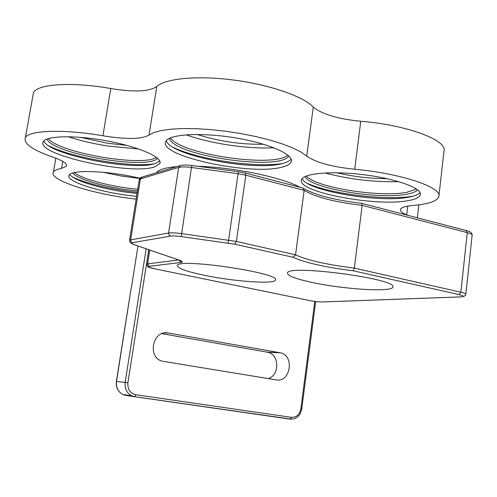 <?xml version="1.0" encoding="UTF-8"?>
<svg xmlns="http://www.w3.org/2000/svg" width="497" height="497" viewBox="0 0 497 497"><rect width="100%" height="100%" fill="white"/><g stroke="black" fill="none" stroke-linecap="round" stroke-linejoin="round"><path stroke-width="0.75" d="M168.284 333.015C153.113 329.505 146.832 356.585 161.873 361.12L276.158 379.894C290.509 382.864 294.796 355.697 280.513 352.827L168.284 333.015L164.457 332.965M268.032 378.571C279.693 375.881 279.618 354.541 267.976 352.311L161.86 333.661M131.171 288.074L116.528 381.429C115.919 387.411 118.013 391.766 122.815 394.506L125.878 395.444L290.149 419.145L291.416 417.331C296.46 417.455 299.61 414.616 300.859 408.795L314.794 301.393M137.992 246.003L131.332 288.012M279.948 182.057L260.782 177.069M299.89 187.245C282.551 177.51 233.739 167.309 197.905 166.29M176.882 166.601C165.271 167.595 158.45 169.651 156.418 172.77M407.677 215.294L406.701 214.866L407.726 206.112M136.147 199.098C94.921 194.762 48.035 180.181 53.44 172.043C54.372 170.434 57.099 169.204 61.616 168.34L62.815 161.413M32.858 95.989L33.442 92.728C37.219 83.968 72.158 81.601 110.781 88.534C133.848 92.355 149.187 91.672 156.785 86.484L149.032 135.06C141.533 139.303 126.157 139.539 102.904 135.768C63.945 128.996 28.944 130.233 25.409 137.601C23.185 143.428 32.355 149.939 52.924 157.133C63.001 160.724 67.511 163.743 66.468 166.184L61.616 168.34M102.904 135.768L110.781 88.534M156.785 86.484C165.52 78.402 197.576 75.32 233.702 80.048C269.815 84.739 303.213 96.406 313.296 107.023C321.901 114.242 337.724 118.988 360.766 121.262C406.49 124.877 447.343 140.173 444.001 150.858L438.932 195.955M149.032 135.06L154.045 132.494L161.506 130.494L171.248 129.158L182.995 128.543L196.377 128.698L210.939 129.624L226.147 131.301L241.449 133.674L256.272 136.644L270.076 140.104L282.383 143.925L292.776 147.951L300.958 152.045L306.717 156.07L313.296 107.023M306.717 156.07C315.514 162.407 331.511 166.806 354.709 169.26L360.766 121.262M354.709 169.26C400.731 173.372 442.069 187.307 438.894 196.315C437.497 201.08 428.805 204.13 412.821 205.472C405.074 206.193 400.93 207.584 400.396 209.641C400.16 211.287 402.259 213.027 406.701 214.866M43.86 140.937C48.414 154.697 133.879 171.552 155.356 163.445L159.773 161.009M154.822 166.818C131.165 175.708 34.355 154.48 43.357 141.583C46.507 135.513 76.755 135.066 108.377 141.16C140.03 147.174 163.066 157.661 159.835 163.55L154.822 166.818M69.878 174.416C73.413 181.243 108.358 190.848 137.06 193.401M136.594 196.327C104.059 193.482 64.809 181.647 69.189 175.217C70.972 169.297 109.191 170.744 139.905 178.299M302.139 178.597C306.245 190.6 377.894 203.043 408.136 197.272C414.318 196.216 418.288 194.669 420.04 192.619M407.733 200.707C374.98 206.889 296.212 191.743 301.455 179.802C302.965 173.372 331.344 170.682 363.698 174.714C396.072 178.672 422.046 188.139 420.375 194.625C419.692 197.384 415.473 199.409 407.733 200.707M282.203 167.079C251.352 176.025 157.537 156.07 165.799 141.496C168.651 134.258 200.192 132.14 234.298 137.706C268.436 143.186 294.106 154.492 291.23 161.655C290.397 163.967 287.39 165.768 282.203 167.079M166.296 140.688C170.191 155.617 254.402 171.695 282.7 163.438C286.955 162.345 289.757 160.904 291.118 159.108M204 275.208C186.108 271.405 177.255 268.175 177.435 265.522C178.156 257.738 281.836 273.213 275.425 280.115C274.499 284.458 233.391 281.445 204 275.208M311.389 282.296C295.33 278.78 287.365 275.692 287.483 273.033C286.831 264.118 398.302 278.867 392.823 287.055C392.468 292.46 342.812 289.279 311.389 282.296M179.063 260.13L179.74 260.335C182.809 261.441 183.163 262.161 180.802 262.503L149.181 266.299C147.199 266.721 148.901 267.529 154.287 268.715L309.389 300.499C314.526 301.474 318.919 301.959 322.572 301.94L460.421 296.895C464.527 296.603 464.08 295.839 459.079 294.584L353.305 270.822L354.342 268.113L362.145 205.36L361.791 203.354C334.736 200.136 315.39 195.197 303.729 188.543M353.305 270.822C325.175 267.249 305.121 262.739 293.143 257.303L295.541 254.818C307.003 260.211 326.604 264.646 354.342 268.113L460.874 292.211L467.267 232.615L362.145 205.36C334.649 202.124 315.322 197.116 304.17 190.326L295.541 254.818L236.367 241.43L234.739 244.182L181.212 236.584C176.323 235.945 172.763 235.789 170.514 236.118L132.5 242.679C130.866 243.021 131.314 243.642 133.83 244.543L179.74 260.335M129.524 240.567L130.674 239.84L168.57 233.05C171.26 232.639 175.54 232.82 181.417 233.59L236.367 241.43L245.853 175.211L238.082 173.714L238.485 171.72L245.12 172.993L245.853 175.211L304.17 190.326L303.002 188.046L245.363 173.055M306.332 175.988C315.284 187.412 380.012 197.781 407.074 192.246L416.523 189.059M307.5 183.424C330.927 194.103 387.387 200.937 413.504 196.079M305.071 176.528C309.395 188.164 378.403 199.999 406.838 194.203C412.373 193.196 415.97 191.755 417.642 189.885M170.552 137.824C180.162 154.312 274.058 168.141 287.875 155.139M173.459 147.466C198.719 159.667 254.75 167.918 282.339 163.525M169.409 138.346C173.391 155.735 280.128 171.459 288.819 155.971M48.277 138.595C59.025 152.846 142.571 167.154 156.462 157.369M48.868 145.838C72.301 157.835 128.462 167.427 153.623 163.929M46.929 139.061C52.508 153.995 148.336 170.39 157.549 158.251M74.345 172.589C81.756 179.144 112.626 187.071 137.731 189.22M72.568 177.013C85.664 183.468 113.459 189.947 137.234 192.302M72.773 173.006C77.277 179.641 110.508 188.605 137.464 190.891M324.963 172.944C348.975 179.299 373.601 182.206 398.849 181.666M387.151 178.69C370.072 178.64 353.324 176.665 336.898 172.77M186.126 134.805C210.486 143.652 248.071 149.199 273.866 147.764M263.559 144.267C240.871 144.596 218.692 141.322 197.023 134.439M68.095 136.7C80.141 140.62 93.293 143.72 107.557 146L138.769 149.007M126.99 145.422L107.197 143.217L80.539 137.321M102.736 172.229L121.131 175.988L139.744 178.504M291.814 419.213L134.749 396.699L290.26 419.145C296.46 419.238 300.294 415.84 301.754 408.944L300.859 408.795M125.437 394.873L125.878 395.444L134.656 396.699L131.55 395.742L134.749 396.699L135.805 394.724L291.416 417.331M279.805 352.671L267.287 352.162M148.758 249.705L127.891 382.814L125.157 382.429C124.548 388.524 126.679 392.959 131.55 395.742L122.815 394.506C117.913 391.76 115.764 387.393 116.373 381.41L125.157 382.429L146.161 248.811M127.891 382.814C127.48 389.275 130.121 393.245 135.805 394.724M238.461 171.713L191.985 165.501L191.469 167.477C185.648 166.75 181.386 166.737 178.678 167.446L140.415 178.883L139.216 179.92M228.198 243.021L238.082 173.714L191.469 167.477L181.212 236.584M191.941 165.495C186.866 164.867 183.082 164.861 180.579 165.489L178.678 167.446L168.57 233.05L168.98 235.006L170.514 236.118M179.889 165.694L142.223 177.05L140.415 178.883L130.674 239.84L131.053 241.654L132.5 242.679M293.143 257.303L234.739 244.182M133.103 244.313L133.83 244.543M459.079 294.584L460.874 292.211C464.179 292.975 465.838 293.646 465.857 294.23L472.15 235.118C472.156 234.317 470.529 233.484 467.267 232.615L466.18 230.521L361.928 203.391M322.572 301.94L323.125 301.94M460.421 296.895L461.067 296.889M179.131 260.167L180.802 262.503M149.181 266.299L147.615 263.857L178.616 259.974M146.534 264.373L147.615 263.857L149.777 250.053M280.513 352.827L267.976 352.311M116.373 381.41L131.171 288.055M301.754 408.944L315.682 301.505M417.343 217.81L418.841 204.851M53.44 172.043L55.844 158.195M66.468 166.184L66.641 165.166M25.409 137.601L33.442 92.728M159.835 163.55L160.071 162.041M420.375 194.625L420.419 194.259M291.23 161.655L291.397 160.413M275.425 280.115L275.475 279.743M180.647 260.67L181.827 261.521L179.634 260.322L133.724 244.53L130.81 243.033C130.015 242.356 129.593 241.449 129.555 240.312L139.272 179.591C140.061 177.976 140.831 177.193 141.583 177.236M465.857 294.23C465.857 294.945 465.155 295.684 463.738 296.442L460.52 296.914L322.659 301.952C318.956 301.965 314.52 301.48 309.358 300.499L154.263 268.715C144.484 265.541 149.274 268.498 146.553 264.224L148.827 249.73M466.49 230.602C470.268 231.385 472.15 232.888 472.15 235.118"/></g></svg>
